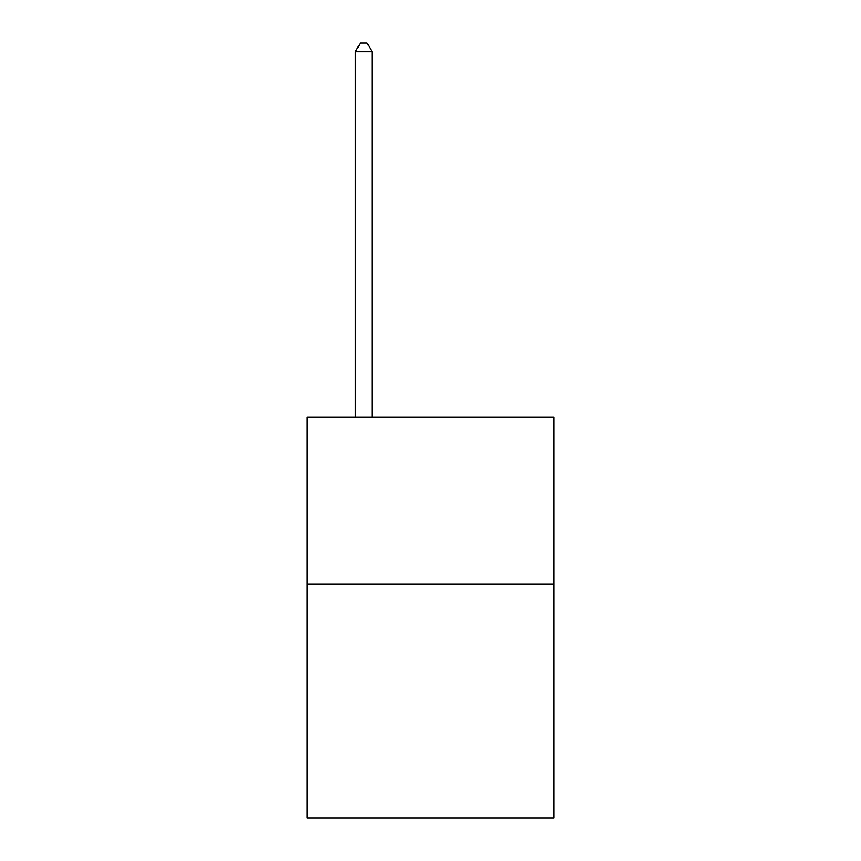 <?xml version="1.0" encoding="UTF-8"?>
<svg xmlns="http://www.w3.org/2000/svg" width="861" height="861" viewBox="0 0 861 861"><rect width="100%" height="100%" fill="white"/><g stroke="black" fill="none" stroke-linecap="round" stroke-linejoin="round"><path stroke-width="1.29" d="M554.064 584.188L554.064 817.95L306.936 817.95L306.936 417.208L554.064 417.208L554.064 584.188L306.936 584.188M372.06 417.208L372.06 51.735L355.356 51.735L355.356 417.208M355.356 51.735L360.372 43.05L367.044 43.05L372.06 51.735"/></g></svg>
